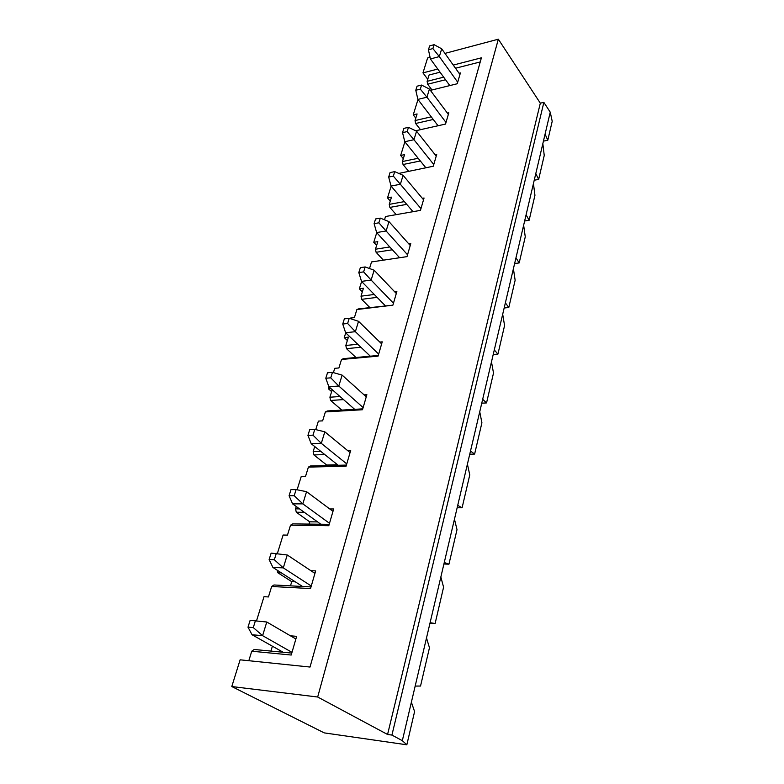 <?xml version="1.0" encoding="UTF-8"?>
<svg xmlns="http://www.w3.org/2000/svg" width="784" height="784" viewBox="0 0 784 784"><rect width="100%" height="100%" fill="white"/><g stroke="black" fill="none" stroke-linecap="round" stroke-linejoin="round"><path stroke-width="1.18" d="M266.776 622.006L295.882 638.989L266.776 622.006L262.611 635.667L291.991 652.347L262.611 635.667L252.056 634.756L283.161 652.259L252.056 634.756L262.611 635.667L266.776 622.006L250.135 620.34L247.999 627.18L253.281 627.602L255.417 620.752L253.281 627.602L262.611 635.667L253.281 627.602L247.999 627.18L252.056 634.756L247.999 627.18L250.135 620.34L266.776 622.006M287.238 554.974L314.943 573.398L287.238 554.974L283.298 567.871L311.268 586.02L283.298 567.871L272.91 567.44L302.526 586.471L272.91 567.44L283.298 567.871L287.238 554.974L271.146 553.112L269.128 559.56L274.331 559.747L276.34 553.279L274.331 559.747L283.298 567.871L274.331 559.747L269.128 559.56L272.91 567.44L269.128 559.56L271.146 553.112L287.238 554.974M306.554 491.686L332.975 511.354L306.554 491.686L302.83 503.867L329.496 523.3L302.83 503.867L292.599 503.877L320.842 524.241L292.599 503.877L302.83 503.867L306.554 491.686L296.097 489.588L290.982 489.647L289.08 495.733L294.206 495.704L296.097 489.588L294.206 495.704L302.83 503.867L294.206 495.704L289.08 495.733L292.599 503.877L289.08 495.733L290.982 489.647L296.097 489.588L306.554 491.686M324.821 431.817L350.056 452.584L324.821 431.817L321.303 443.352L346.763 463.903L321.303 443.352L311.228 443.744L338.198 465.284L311.228 443.744L321.303 443.352L324.821 431.817L314.776 429.377L309.739 429.622L307.936 435.385L312.983 435.159L314.776 429.377L312.983 435.159L321.303 443.352L312.983 435.159L307.936 435.385L311.228 443.744L307.936 435.385L309.739 429.622L314.776 429.377L324.821 431.817M342.128 375.115L366.255 396.831L342.128 375.115L338.796 386.032L363.139 407.572L338.796 386.032L328.878 386.777L354.672 409.336L328.878 386.777L338.796 386.032L342.128 375.115L332.465 372.361L327.506 372.772L325.791 378.231L330.76 377.839L332.465 372.361L330.76 377.839L338.796 386.032L330.76 377.839L325.791 378.231L328.878 386.777L325.791 378.231L327.506 372.772L332.465 372.361L342.128 375.115M358.543 321.313L381.651 343.862L358.543 321.313L355.377 331.681L378.682 354.084L355.377 331.681L345.617 332.739L370.313 356.191L345.617 332.739L355.377 331.681L358.543 321.313L349.233 318.284L344.352 318.853L342.735 324.037L347.626 323.488L349.233 318.284L347.626 323.488L355.377 331.681L347.626 323.488L342.735 324.037L345.617 332.739L342.735 324.037L344.352 318.853L349.233 318.284L358.543 321.313M374.135 270.215L396.292 293.49L374.135 270.215L371.126 280.064L393.47 303.212L371.126 280.064L361.522 281.397L385.199 305.633L361.522 281.397L371.126 280.064L374.135 270.215L365.168 266.942L360.356 267.648L358.817 272.577L363.629 271.881L365.168 266.942L363.629 271.881L371.126 280.064L363.629 271.881L358.817 272.577L361.522 281.397L358.817 272.577L360.356 267.648L365.168 266.942L374.135 270.215M388.972 221.607L410.238 245.51L388.972 221.607L386.11 230.986L407.543 254.771L386.11 230.986L376.643 232.564L399.379 257.475L376.643 232.564L386.11 230.986L388.972 221.607L380.309 218.119L375.575 218.952L374.105 223.636L378.848 222.813L380.309 218.119L378.848 222.813L386.11 230.986L378.848 222.813L374.105 223.636L376.643 232.564L374.105 223.636L375.575 218.952L380.309 218.119L388.972 221.607M403.094 175.322L423.536 199.763L403.094 175.322L400.369 184.26L420.969 208.603L400.369 184.26L391.049 186.063L412.894 211.562L391.049 186.063L400.369 184.26L403.094 175.322L394.724 171.637L390.06 172.578L388.668 177.047L393.333 176.116L394.724 171.637L393.333 176.116L400.369 184.26L393.333 176.116L388.668 177.047L391.049 186.063L388.668 177.047L390.06 172.578L394.724 171.637L403.094 175.322M416.569 131.193L436.227 156.104L416.569 131.193L413.962 139.709L433.768 164.542L413.962 139.709L404.789 141.718L425.8 167.727L404.789 141.718L413.962 139.709L416.569 131.193L408.464 127.331L403.878 128.38L402.545 132.633L407.141 131.604L408.464 127.331L407.141 131.604L413.962 139.709L407.141 131.604L402.545 132.633L404.789 141.718L402.545 132.633L403.878 128.38L408.464 127.331L416.569 131.193M429.416 89.062L448.35 114.386L429.416 89.062L426.937 97.206L446.008 122.451L426.937 97.206L417.901 99.401L438.06 125.744L417.901 99.401L426.937 97.206L429.416 89.062L421.576 85.064L417.059 86.191L415.785 90.258L420.322 89.131L421.576 85.064L420.322 89.131L426.937 97.206L420.322 89.131L415.785 90.258L417.901 99.401L415.785 90.258L417.059 86.191L421.576 85.064L429.416 89.062M441.706 48.824L459.943 74.48L441.706 48.824L439.324 56.595L457.699 82.202L439.324 56.595L430.426 58.957L449.791 85.583L430.426 58.957L439.324 56.595L441.706 48.824L434.111 44.678L429.652 45.893L428.436 49.784L432.895 48.569L434.111 44.678L432.895 48.569L439.324 56.595L432.895 48.569L428.436 49.784L430.426 58.957L428.436 49.784L429.652 45.893L434.111 44.678L441.706 48.824M538.647 179.418L544.233 155.477L542.842 143.668L535.795 173.587L538.647 179.418L534.237 180.222L538.647 179.418L535.795 173.587L545.086 134.103L547.781 140.258L552.21 121.275L550.25 112.181L545.086 134.103L550.25 112.181L543.861 102.381L540.323 103.174L498.34 39.2L444.949 53.39L498.34 39.2L317.677 697.015L498.34 39.2L540.323 103.174L387.57 734.481L540.323 103.174L543.861 102.381L391.922 735.078L543.861 102.381L550.25 112.181L552.21 121.275L547.781 140.258L543.439 141.13L547.781 140.258L545.086 134.103L542.842 143.668L544.233 155.477L538.647 179.418M529.122 220.275L534.943 195.294L533.443 183.564L526.093 214.796L529.122 220.275L524.643 220.99L529.122 220.275L526.093 214.796L535.795 173.587L533.443 183.564L534.943 195.294L529.122 220.275M519.184 262.924L525.26 236.846L523.643 225.214L515.97 257.838L519.184 262.924L514.627 263.542L519.184 262.924L515.97 257.838L526.093 214.796L523.643 225.214L525.26 236.846L519.184 262.924M508.796 307.485L515.147 280.231L513.402 268.726L505.376 302.84L508.796 307.485L504.161 308.004L508.796 307.485L505.376 302.84L515.97 257.838L513.402 268.726L515.147 280.231L508.796 307.485M497.928 354.103L504.573 325.585L502.691 314.227L494.292 349.938L497.928 354.103L493.214 354.515L497.928 354.103L494.292 349.938L505.376 302.84L502.691 314.227L504.573 325.585L497.928 354.103M486.541 402.917L493.508 373.057L491.48 361.865L482.679 399.281L486.541 402.917L481.758 403.201L486.541 402.917L482.679 399.281L494.292 349.938L491.48 361.865L493.508 373.057L486.541 402.917M474.614 454.083L481.915 422.772L479.739 411.786L470.498 451.035L474.614 454.083L469.743 454.23L474.614 454.083L470.498 451.035L482.679 399.281L479.739 411.786L481.915 422.772L474.614 454.083M462.099 507.777L469.763 474.908L467.411 464.157L457.709 505.386L462.099 507.777L457.15 507.767L462.099 507.777L457.709 505.386L470.498 451.035L467.411 464.157L469.763 474.908L462.099 507.777M448.948 564.186L457.003 529.651L454.465 519.175L444.263 562.52L448.948 564.186L443.911 564.01L448.948 564.186L444.263 562.52L457.709 505.386L454.465 519.175L457.003 529.651L448.948 564.186M435.11 623.535L443.587 587.187L440.843 577.034L430.102 622.672L435.11 623.535L429.985 623.172L435.11 623.535L430.102 622.672L444.263 562.52L440.843 577.034L443.587 587.187L435.11 623.535M420.538 686.039L429.465 647.751L426.506 637.96L415.177 686.078L420.538 686.039L415.177 686.078L430.102 622.672L426.506 637.96L429.465 647.751L420.538 686.039M406.837 744.8L414.589 711.578L411.384 702.209L402.329 740.674L406.837 744.8L324.233 732.883L231.79 686.539L240.12 659.814L231.79 686.539L317.677 697.015L387.57 734.481L391.922 735.078L402.329 740.674L415.177 686.078L411.384 702.209L414.589 711.578L406.837 744.8L402.329 740.674L391.922 735.078L387.57 734.481L317.677 697.015L231.79 686.539L324.233 732.883L406.837 744.8M291.217 655.032L296.646 636.334L291.217 655.032L251.742 651.21L248.812 660.716L251.742 651.21L254.173 649.485L291.785 653.082L254.173 649.485L251.742 651.21L291.217 655.032M256.515 620.869L264.012 596.673L256.515 620.869M277.399 553.445L283.102 535.031L277.399 553.445M297.107 489.794L301.203 476.584L297.107 489.794M315.746 429.612L318.392 421.086L315.746 429.612M331.632 391.608L328.398 388.786L328.986 386.875L328.398 388.786L330.956 388.599L328.398 388.786L331.632 391.608M333.396 372.625L334.729 368.323L333.396 372.625M347.361 340.511L344.254 337.581L345.724 332.837L344.254 337.581L348.39 337.149L345.832 345.46L357.769 344.274L345.832 345.46L348.39 337.149L344.254 337.581L347.361 340.511M362.335 291.834L359.356 288.816L361.62 281.505L359.356 288.816L363.433 288.267L361.003 296.185L374.291 294.47L361.003 296.185L363.433 288.267L359.356 288.816L362.335 291.834M376.634 245.402L373.762 242.305L376.741 232.672L373.762 242.305L377.78 241.648L375.458 249.214L389.785 246.96L375.458 249.214L377.78 241.648L373.762 242.305L376.634 245.402M390.275 201.067L387.512 197.891L391.147 186.171L387.512 197.891L391.481 197.156L389.256 204.369L404.368 201.606L389.256 204.369L391.481 197.156L387.512 197.891L390.275 201.067M403.319 158.682L400.663 155.457L404.877 141.835L400.663 155.457L404.564 154.634L402.437 161.533L418.156 158.27L402.437 161.533L404.564 154.634L400.663 155.457L403.319 158.682M415.794 118.139L413.237 114.856L417.99 99.509L413.237 114.856L417.088 113.954L415.05 120.56L431.229 116.826L415.05 120.56L417.088 113.954L413.237 114.856L415.794 118.139M427.75 79.302L422.968 72.873L427.603 57.996L422.968 72.873L437.766 69.061L422.968 72.873L427.75 79.302M310.023 667.047L240.12 659.814L310.023 667.047L481.396 57.82L310.023 667.047M430.073 57.34L427.603 57.996L430.073 57.34M453.25 65.072L481.396 57.82L453.25 65.072M429.073 74.999L427.123 81.33L443.666 77.165L427.123 81.33L429.073 74.999L440.049 72.197L429.073 74.999M459.091 73.275L460.394 72.951L457.248 83.751L430.387 90.366L457.248 83.751L460.394 72.951L459.091 73.275M447.39 113.112L448.811 112.778L445.537 124.068L415.667 130.761L445.537 124.068L448.811 112.778L447.39 113.112M435.149 154.752L436.708 154.428L433.278 166.237L398.782 173.421L433.278 166.237L436.708 154.428L435.149 154.752M422.331 198.323L424.046 198.009L420.449 210.377L385.512 216.521L384.503 219.804L385.512 216.521L420.449 210.377L424.046 198.009L422.331 198.323M408.866 243.971L410.777 243.667L407.004 256.633L371.538 261.934L369.509 268.53L371.538 261.934L407.004 256.633L410.777 243.667L408.866 243.971M394.715 291.834L396.861 291.55L392.902 305.162L356.896 309.533L354.397 317.628L350.281 318.098L354.397 317.628L356.896 309.533L358.729 308.847L392.902 305.162L396.861 291.55L394.715 291.834M379.819 342.079L382.239 341.834L378.084 356.132L341.52 359.474L338.904 367.961L334.729 368.323L338.904 367.961L341.52 359.474L343.441 358.651L378.28 355.466L343.441 358.651L341.52 359.474L378.084 356.132L382.239 341.834L379.819 342.079M332.22 389.707L329.907 397.214L340.011 396.518L329.907 397.214L332.22 389.707M364.099 394.881L366.883 394.695L362.502 409.738L325.38 411.923L322.626 420.861L318.392 421.086L322.626 420.861L325.38 411.923L327.389 410.963L362.767 408.856L327.389 410.963L325.38 411.923L362.502 409.738L366.883 394.695L364.099 394.881M314.727 446.537L313.169 451.613L320.764 451.359L313.169 451.613L314.727 446.537M347.449 450.447L350.713 450.33L346.097 466.186L308.396 467.107L305.505 476.505L301.203 476.584L305.505 476.505L308.396 467.107L310.503 465.97L346.42 465.079L310.503 465.97L308.396 467.107L346.097 466.186L350.713 450.33L347.449 450.447M296.264 506.513L295.539 508.885L299.566 508.894L295.539 508.885L296.264 506.513M329.77 508.973L333.661 508.983L328.8 525.711L290.511 525.211L287.463 535.119L283.102 535.031L287.463 535.119L290.511 525.211L292.716 523.898L329.202 524.339L292.716 523.898L290.511 525.211L328.8 525.711L333.661 508.983L329.77 508.973M310.866 570.693L315.668 570.889L310.533 588.559L271.656 586.491L268.442 596.947L264.012 596.673L268.442 596.947L271.656 586.491L273.969 584.982L311.013 586.922L273.969 584.982L271.656 586.491L310.533 588.559L315.668 570.889L310.866 570.693M290.433 635.814L296.646 636.334L290.433 635.814M480.239 61.936L455.514 68.247L480.239 61.936M270.931 651.083L272.391 646.202L270.931 651.083M281.329 572.859L277.742 572.692L291.736 581.659L295.313 581.836L291.736 581.659L277.742 572.692L277.164 570.174L277.742 572.692L281.329 572.859M290.482 585.844L291.736 581.659L290.482 585.844M304.28 512.295L296.293 512.256L309.67 521.821L317.608 521.909L309.67 521.821L296.293 512.256L295.539 508.885L296.293 512.256L304.28 512.295M308.984 524.094L309.67 521.821L308.984 524.094M324.792 454.573L313.894 454.926L326.693 465.02L337.532 464.745L326.693 465.02L313.894 454.926L313.169 451.613L313.894 454.926L324.792 454.573M326.526 465.569L326.693 465.02L326.526 465.569M343.539 399.605L330.613 400.457L341.804 410.101L330.613 400.457L329.907 397.214L330.613 400.457L343.539 399.605M360.905 347.253L346.508 348.655L355.995 357.504L346.508 348.655L345.832 345.46L346.508 348.655L360.905 347.253M377.114 297.361L361.649 299.331L369.803 307.504L361.649 299.331L361.003 296.185L361.649 299.331L377.114 297.361M392.343 249.773L376.095 252.291L383.18 259.906L376.095 252.291L375.458 249.214L376.095 252.291L392.343 249.773M406.72 204.359L389.873 207.407L396.096 214.512L389.873 207.407L389.256 204.369L389.873 207.407L406.72 204.359M420.332 160.965L403.035 164.513L408.552 171.186L403.035 164.513L402.437 161.533L403.035 164.513L420.332 160.965M433.248 119.462L415.628 123.49L420.489 129.683L415.628 123.49L415.05 120.56L415.628 123.49L433.248 119.462M445.547 79.752L427.682 84.211L431.974 89.974L427.682 84.211L427.123 81.33L427.682 84.211L445.547 79.752"/></g></svg>
